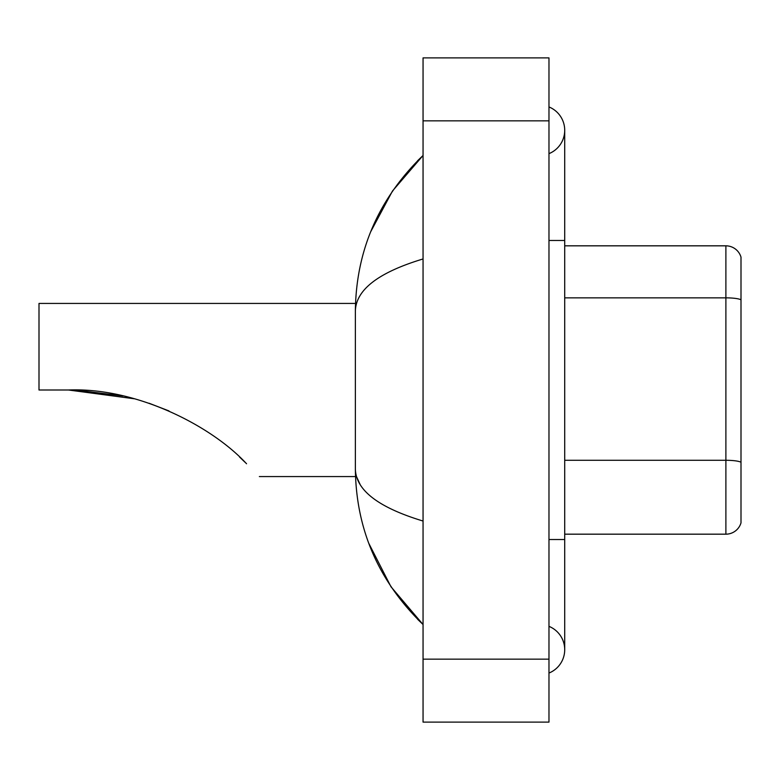 <?xml version="1.0" encoding="UTF-8"?>
<svg xmlns="http://www.w3.org/2000/svg" width="780" height="780" viewBox="0 0 780 780"><rect width="100%" height="100%" fill="white"/><g stroke="black" fill="none" stroke-linecap="round" stroke-linejoin="round"><path stroke-width="1.17" d="M548.974 673.052A25.184 25.184 0 0 0 548.974 626.359A25.184 25.184 0 0 1 548.974 673.052A25.184 25.184 0 0 0 564.71 649.711A25.184 25.184 0 0 1 548.974 673.052M548.974 106.948A25.184 25.184 0 0 1 548.974 153.641A25.184 25.184 0 0 0 548.974 106.948A25.184 25.184 0 0 1 564.71 130.289A25.184 25.184 0 0 0 548.974 106.948M423.052 258.96C378.534 272.386 355.973 289.721 355.368 310.986L355.368 469.014C355.875 490.201 378.436 507.546 423.052 521.04M423.052 722.114L548.974 722.114L548.974 57.886L423.052 57.886L423.052 722.114M355.368 310.986C356.05 250.458 378.602 198.617 423.052 155.474L392.506 190.973L370.695 231.748M368.794 543.338L390.994 586.784L423.052 624.526C378.602 581.373 356.041 529.542 355.368 469.014M360.097 484.438L356.489 476.57M741 257.156A15.736 15.736 0 0 0 725.887 245.827A15.736 15.736 0 0 1 741 257.156L741 522.844A15.736 15.736 0 0 1 725.887 534.173L564.71 534.173M741 299.812L741 299.812A15.736 2.73 180 0 0 725.887 297.853L725.887 245.827L564.71 245.827M741 300.037L741 462.257A15.736 2.73 180 0 0 725.887 460.288L725.887 297.853L564.71 297.853M69.547 390L120.257 395.382M149.068 403.24L168.968 410.923M122.889 395.947L76.372 390.127M134.413 398.785L68.474 390C135.72 387.241 211.204 425.48 246.548 463.759C263.435 480.646 263.435 480.646 246.548 463.759M355.505 303.43L39 303.43L39 390L68.474 390M239.528 457.002L245.183 462.404M548.974 539.526L564.71 539.526L564.71 130.289M548.974 240.474L564.71 240.474M423.052 659.149L548.974 659.149M423.052 120.851L548.974 120.851M725.887 534.173L725.887 460.288L564.71 460.288M564.71 539.526L564.71 649.711M423.052 155.474L417.573 160.758M423.052 624.526L417.573 619.242M259.36 476.57L355.505 476.57"/></g></svg>
